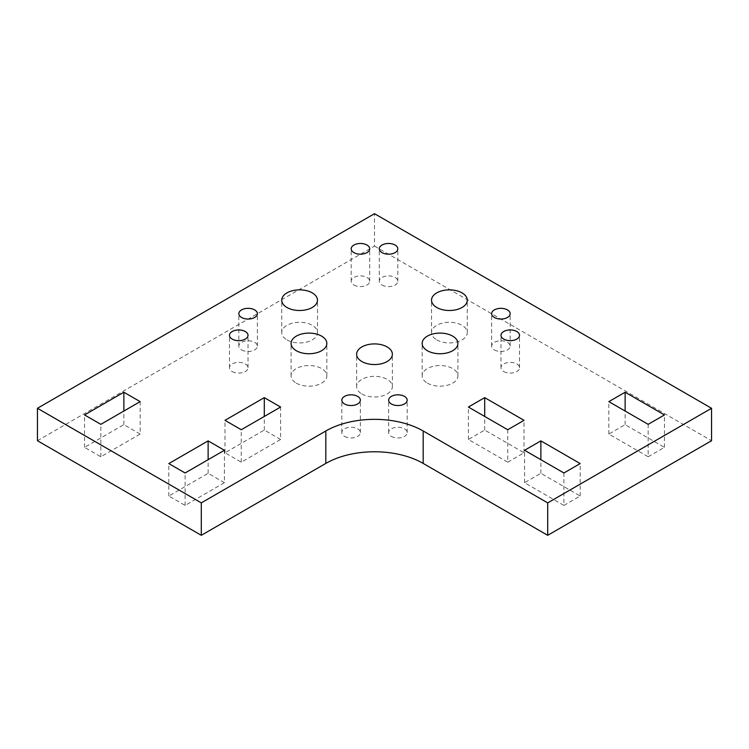 <?xml version="1.0" encoding="UTF-8"?>
<svg xmlns="http://www.w3.org/2000/svg" width="749" height="749" viewBox="0 0 749 749"><rect width="100%" height="100%" fill="white"/><g stroke="black" fill="none" stroke-linecap="round" stroke-linejoin="round"><path stroke-width="0.56" stroke-dasharray="3.75 2.81" d="M503.702 371.523A9.269 5.355 0 0 0 513.805 372.684A9.269 5.355 0 0 0 519.525 367.74A9.269 5.355 0 0 0 516.81 363.958A9.269 5.355 0 0 0 506.708 362.797A9.269 5.355 0 0 0 500.987 367.74A9.269 5.355 0 0 0 503.702 371.523M353.903 285.041A9.269 5.355 0 0 0 364.005 286.202A9.269 5.355 0 0 0 369.725 281.259A9.269 5.355 0 0 0 367.01 277.476A9.269 5.355 0 0 0 356.908 276.315A9.269 5.355 0 0 0 351.187 281.259A9.269 5.355 0 0 0 353.903 285.041M391.353 436.395A9.269 5.355 0 0 0 401.455 437.556A9.269 5.355 0 0 0 407.175 432.604A9.269 5.355 0 0 0 404.46 428.821A9.269 5.355 0 0 0 394.358 427.66A9.269 5.355 0 0 0 388.637 432.604A9.269 5.355 0 0 0 391.353 436.395M241.553 349.905A9.269 5.355 0 0 0 251.655 351.066A9.269 5.355 0 0 0 257.375 346.122A9.269 5.355 0 0 0 254.66 342.34A9.269 5.355 0 0 0 244.558 341.179A9.269 5.355 0 0 0 238.837 346.122A9.269 5.355 0 0 0 241.553 349.905M494.34 349.905A9.269 5.355 0 0 0 504.442 351.066A9.269 5.355 0 0 0 510.163 346.122A9.269 5.355 0 0 0 507.447 342.34A9.269 5.355 0 0 0 497.345 341.179A9.269 5.355 0 0 0 491.625 346.122A9.269 5.355 0 0 0 494.34 349.905M381.99 285.041A9.269 5.355 0 0 0 392.092 286.202A9.269 5.355 0 0 0 397.813 281.259A9.269 5.355 0 0 0 395.098 277.476A9.269 5.355 0 0 0 384.995 276.315A9.269 5.355 0 0 0 379.275 281.259A9.269 5.355 0 0 0 381.99 285.041M344.54 436.395A9.269 5.355 0 0 0 354.642 437.556A9.269 5.355 0 0 0 360.363 432.604A9.269 5.355 0 0 0 357.648 428.821A9.269 5.355 0 0 0 347.545 427.66A9.269 5.355 0 0 0 341.825 432.604A9.269 5.355 0 0 0 344.54 436.395M232.19 371.523A9.269 5.355 0 0 0 242.292 372.684A9.269 5.355 0 0 0 248.013 367.74A9.269 5.355 0 0 0 245.298 363.958A9.269 5.355 0 0 0 235.195 362.797A9.269 5.355 0 0 0 229.475 367.74A9.269 5.355 0 0 0 232.19 371.523M427.398 383.151A17.873 10.317 0 0 0 446.881 385.389A17.873 10.317 0 0 0 457.911 375.848A17.873 10.317 0 0 0 452.677 368.555A17.873 10.317 0 0 0 433.194 366.317A17.873 10.317 0 0 0 422.164 375.848A17.873 10.317 0 0 0 427.398 383.151M436.761 339.906A17.873 10.317 0 0 0 456.244 342.143A17.873 10.317 0 0 0 467.273 332.612A17.873 10.317 0 0 0 462.039 325.309A17.873 10.317 0 0 0 442.556 323.072A17.873 10.317 0 0 0 431.527 332.612A17.873 10.317 0 0 0 436.761 339.906M361.861 393.955A17.873 10.317 0 0 0 381.344 396.193A17.873 10.317 0 0 0 392.373 386.662A17.873 10.317 0 0 0 387.139 379.368A17.873 10.317 0 0 0 367.656 377.131A17.873 10.317 0 0 0 356.627 386.662A17.873 10.317 0 0 0 361.861 393.955M296.323 383.151A17.873 10.317 0 0 0 315.806 385.389A17.873 10.317 0 0 0 326.836 375.848A17.873 10.317 0 0 0 321.602 368.555A17.873 10.317 0 0 0 302.119 366.317A17.873 10.317 0 0 0 291.089 375.848A17.873 10.317 0 0 0 296.323 383.151M286.961 339.906A17.873 10.317 0 0 0 306.444 342.143A17.873 10.317 0 0 0 317.473 332.612A17.873 10.317 0 0 0 312.239 325.309A17.873 10.317 0 0 0 292.756 323.072A17.873 10.317 0 0 0 281.727 332.612A17.873 10.317 0 0 0 286.961 339.906M280.594 439.476L264.303 430.066L224.981 452.771L241.272 462.18L280.594 439.476L280.594 407.044M241.272 462.18L241.272 429.739M224.981 452.771L224.981 420.339M264.303 430.066L264.303 416.444M140.157 434.064L123.866 424.664L84.543 447.368L100.834 456.768L140.157 434.064L140.157 401.633M100.834 456.768L100.834 424.337M84.543 447.368L84.543 414.937M123.866 424.664L123.866 411.042M224.419 482.712L208.128 473.312L168.806 496.016L185.097 505.416L224.419 482.712L224.419 450.28M185.097 505.416L185.097 472.984M168.806 496.016L168.806 463.584M208.128 473.312L208.128 459.689M507.728 462.18L524.019 452.771L484.697 430.066L468.406 439.476L507.728 462.18L507.728 429.739M468.406 439.476L468.406 407.044M484.697 430.066L484.697 416.444M524.019 452.771L524.019 420.339M563.903 505.416L580.194 496.016L540.872 473.312L524.581 482.712L563.903 505.416L563.903 472.984M524.581 482.712L524.581 450.28M540.872 473.312L540.872 459.689M580.194 496.016L580.194 463.584M648.166 456.768L664.457 447.368L625.134 424.664L608.843 434.064L648.166 456.768L648.166 424.337M608.843 434.064L608.843 401.633M625.134 424.664L625.134 411.042M664.457 447.368L664.457 414.937M37.45 440.712L374.5 246.121L374.5 213.69M374.5 246.121L711.55 440.712M519.525 367.74L519.525 335.309M369.725 281.259L369.725 248.827M407.175 432.604L407.175 400.172M257.375 346.122L257.375 313.691M510.163 346.122L510.163 313.691M397.813 281.259L397.813 248.827M360.363 432.604L360.363 400.172M248.013 367.74L248.013 335.309M457.911 375.848L457.911 343.417M467.273 332.612L467.273 300.171M392.373 386.662L392.373 354.23M326.836 375.848L326.836 343.417M317.473 332.612L317.473 300.171M281.727 332.612L281.727 300.171M291.089 375.848L291.089 343.417M356.627 386.662L356.627 354.23M431.527 332.612L431.527 300.171M422.164 375.848L422.164 343.417M229.475 367.74L229.475 335.309M341.825 432.604L341.825 400.172M379.275 281.259L379.275 248.827M491.625 346.122L491.625 313.691M238.837 346.122L238.837 313.691M388.637 432.604L388.637 400.172M351.187 281.259L351.187 248.827M500.987 367.74L500.987 335.309"/><path stroke-width="1.12" d="M516.81 331.526A9.269 5.355 180 0 1 519.525 335.309A9.269 5.355 180 0 1 513.805 340.252A9.269 5.355 180 0 1 503.702 339.091A9.269 5.355 180 0 1 500.987 335.309A9.269 5.355 180 0 1 506.708 330.365A9.269 5.355 180 0 1 516.81 331.526M367.01 245.045A9.269 5.355 180 0 1 369.725 248.827A9.269 5.355 180 0 1 364.005 253.771A9.269 5.355 180 0 1 353.903 252.61A9.269 5.355 180 0 1 351.187 248.827A9.269 5.355 180 0 1 356.908 243.884A9.269 5.355 180 0 1 367.01 245.045M404.46 396.39A9.269 5.355 180 0 1 407.175 400.172A9.269 5.355 180 0 1 401.455 405.115A9.269 5.355 180 0 1 391.353 403.964A9.269 5.355 180 0 1 388.637 400.172A9.269 5.355 180 0 1 394.358 395.229A9.269 5.355 180 0 1 404.46 396.39M254.66 309.908A9.269 5.355 180 0 1 257.375 313.691A9.269 5.355 180 0 1 251.655 318.634A9.269 5.355 180 0 1 241.553 317.473A9.269 5.355 180 0 1 238.837 313.691A9.269 5.355 180 0 1 244.558 308.747A9.269 5.355 180 0 1 254.66 309.908M507.447 309.908A9.269 5.355 180 0 1 510.163 313.691A9.269 5.355 180 0 1 504.442 318.634A9.269 5.355 180 0 1 494.34 317.473A9.269 5.355 180 0 1 491.625 313.691A9.269 5.355 180 0 1 497.345 308.747A9.269 5.355 180 0 1 507.447 309.908M395.098 245.045A9.269 5.355 180 0 1 397.813 248.827A9.269 5.355 180 0 1 392.092 253.771A9.269 5.355 180 0 1 381.99 252.61A9.269 5.355 180 0 1 379.275 248.827A9.269 5.355 180 0 1 384.995 243.884A9.269 5.355 180 0 1 395.098 245.045M357.648 396.39A9.269 5.355 180 0 1 360.363 400.172A9.269 5.355 180 0 1 354.642 405.115A9.269 5.355 180 0 1 344.54 403.964A9.269 5.355 180 0 1 341.825 400.172A9.269 5.355 180 0 1 347.545 395.229A9.269 5.355 180 0 1 357.648 396.39M245.298 331.526A9.269 5.355 180 0 1 248.013 335.309A9.269 5.355 180 0 1 242.292 340.252A9.269 5.355 180 0 1 232.19 339.091A9.269 5.355 180 0 1 229.475 335.309A9.269 5.355 180 0 1 235.195 330.365A9.269 5.355 180 0 1 245.298 331.526M452.677 336.123A17.873 10.317 180 0 1 457.911 343.417A17.873 10.317 180 0 1 446.881 352.957A17.873 10.317 180 0 1 427.398 350.719A17.873 10.317 180 0 1 422.164 343.417A17.873 10.317 180 0 1 433.194 333.885A17.873 10.317 180 0 1 452.677 336.123M462.039 292.878A17.873 10.317 180 0 1 467.273 300.171A17.873 10.317 180 0 1 456.244 309.712A17.873 10.317 180 0 1 436.761 307.474A17.873 10.317 180 0 1 431.527 300.171A17.873 10.317 180 0 1 442.556 290.64A17.873 10.317 180 0 1 462.039 292.878M387.139 346.937A17.873 10.317 180 0 1 392.373 354.23A17.873 10.317 180 0 1 381.344 363.761A17.873 10.317 180 0 1 361.861 361.524A17.873 10.317 180 0 1 356.627 354.23A17.873 10.317 180 0 1 367.656 344.699A17.873 10.317 180 0 1 387.139 346.937M321.602 336.123A17.873 10.317 180 0 1 326.836 343.417A17.873 10.317 180 0 1 315.806 352.957A17.873 10.317 180 0 1 296.323 350.719A17.873 10.317 180 0 1 291.089 343.417A17.873 10.317 180 0 1 302.119 333.885A17.873 10.317 180 0 1 321.602 336.123M312.239 292.878A17.873 10.317 180 0 1 317.473 300.171A17.873 10.317 180 0 1 306.444 309.712A17.873 10.317 180 0 1 286.961 307.474A17.873 10.317 180 0 1 281.727 300.171A17.873 10.317 180 0 1 292.756 290.64A17.873 10.317 180 0 1 312.239 292.878M280.594 407.044L241.272 429.739L224.981 420.339L264.303 397.635L280.594 407.044M264.303 416.444L264.303 397.635M140.157 401.633L100.834 424.337L84.543 414.937L123.866 392.233L140.157 401.633M123.866 411.042L123.866 392.233M224.419 450.28L185.097 472.984L168.806 463.584L208.128 440.88L224.419 450.28M208.128 459.689L208.128 440.88M507.728 429.739L468.406 407.044L484.697 397.635L524.019 420.339L507.728 429.739M484.697 416.444L484.697 397.635M563.903 472.984L524.581 450.28L540.872 440.88L580.194 463.584L563.903 472.984M540.872 459.689L540.872 440.88M648.166 424.337L608.843 401.633L625.134 392.233L664.457 414.937L648.166 424.337M625.134 411.042L625.134 392.233M201.294 502.879L37.45 408.28L374.5 213.69L711.55 408.28L547.706 502.879L423.185 430.984A68.852 39.753 0 0 0 325.815 430.984L201.294 502.879L201.294 535.31L37.45 440.712L37.45 408.28M547.706 502.879L547.706 535.31L711.55 440.712L711.55 408.28M547.706 535.31L423.185 463.416A68.852 39.753 0 0 0 325.815 463.416L201.294 535.31M423.185 463.416L423.185 430.984M325.815 463.416L325.815 430.984"/></g></svg>
